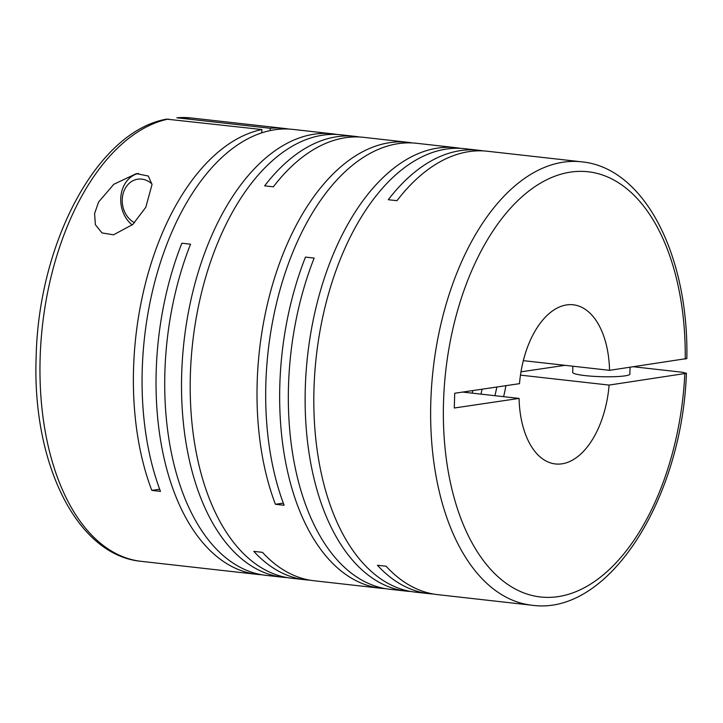 <?xml version="1.0" encoding="UTF-8"?>
<svg xmlns="http://www.w3.org/2000/svg" width="723" height="723" viewBox="0 0 723 723"><rect width="100%" height="100%" fill="white"/><g stroke="black" fill="none" stroke-linecap="round" stroke-linejoin="round"><path stroke-width="1.08" d="M523.307 360.641L609.552 370.33A80.081 44.663 96.4 0 0 573.249 304.79A80.081 44.663 96.4 0 0 519.512 383.66L454.713 393.249L454.279 408.007L519.069 398.409A80.081 44.663 96.4 0 0 555.372 463.949A80.081 44.663 96.4 0 0 609.109 385.079L520.47 375.129M261.618 574.731A223.091 124.428 -83.6 0 1 257.261 574.378A223.091 124.428 -83.6 0 1 156.195 371.324A223.091 124.428 -83.6 0 1 181.862 243.217L190.538 244.193A223.091 124.428 -83.6 0 0 164.88 372.3A223.091 124.428 -83.6 0 0 265.937 575.354L282.738 577.234A223.091 124.428 -83.6 0 1 181.681 374.189A223.091 124.428 -83.6 0 1 332.535 133.845A223.091 124.428 -83.6 0 1 336.864 134.469M168.459 119.042A223.091 124.428 96.4 0 0 40.127 358.292A223.091 124.428 96.4 0 0 141.193 561.337C76.412 555.3 32.038 462.648 36.15 357.252C38.364 243.443 96.891 131.532 166.507 119.132L261.88 129.534A223.091 124.428 -83.6 0 0 133.547 368.784A223.091 124.428 -83.6 0 0 151.803 490.393L160.479 491.369A223.091 124.428 -83.6 0 1 142.232 369.76A223.091 124.428 -83.6 0 1 293.095 129.417L332.535 133.845M176.855 117.795L190.989 117.948A223.091 124.428 96.4 0 0 176.855 117.795L270.275 128.287A223.091 124.428 -83.6 0 1 284.41 128.441A223.091 124.428 -83.6 0 1 288.739 129.065M309.742 580.135A223.091 124.428 -83.6 0 1 305.386 579.783A223.091 124.428 -83.6 0 1 253.809 551.369L262.485 552.345A223.091 124.428 -83.6 0 0 314.071 580.759L380.876 588.26A223.091 124.428 -83.6 0 1 279.819 385.214A223.091 124.428 -83.6 0 1 305.477 257.099L314.162 258.075A223.091 124.428 -83.6 0 0 288.495 386.181A223.091 124.428 -83.6 0 0 389.561 589.236L406.353 591.125A223.091 124.428 -83.6 0 1 305.296 388.07A223.091 124.428 -83.6 0 1 456.159 147.727A223.091 124.428 -83.6 0 1 460.479 148.351M385.232 588.612A223.091 124.428 -83.6 0 1 380.876 588.26M305.386 579.783L291.423 578.21A223.091 124.428 -83.6 0 1 190.357 375.165A223.091 124.428 -83.6 0 1 341.22 134.821L355.183 136.385A223.091 124.428 -83.6 0 0 264.654 185.838L273.339 186.814A223.091 124.428 -83.6 0 1 363.868 137.361L408.034 142.323A223.091 124.428 -83.6 0 0 257.171 382.666A223.091 124.428 -83.6 0 0 275.418 504.283L284.103 505.25A223.091 124.428 -83.6 0 1 265.847 383.642A223.091 124.428 -83.6 0 1 416.71 143.299L456.159 147.727M287.094 577.587A223.091 124.428 -83.6 0 1 282.738 577.234M408.034 142.323A223.091 124.428 -83.6 0 1 412.354 142.946M355.183 136.385A223.091 124.428 -83.6 0 1 359.512 137.008M433.357 594.017A223.091 124.428 -83.6 0 1 429.001 593.664L415.038 592.092A223.091 124.428 -83.6 0 1 313.981 389.046A223.091 124.428 -83.6 0 1 464.835 148.703L478.807 150.276A223.091 124.428 -83.6 0 1 483.127 150.899M410.709 591.468A223.091 124.428 -83.6 0 1 406.353 591.125M429.001 593.664A223.091 124.428 -83.6 0 1 377.424 565.25L386.109 566.226A223.091 124.428 -83.6 0 0 437.686 594.64L531.857 605.214C608.576 616.276 681.979 499.105 686.416 373.303L609.109 385.079M686.407 373.303L682.431 372.264L633.556 366.769M98.617 201.979L94.596 213.52L95.364 224.69L101.997 232.923L113.538 234.821L132.806 224.446L145.802 207.275L152.02 184.546L148.305 176.023L136.385 173.619L113.818 184.275L98.617 201.979M138.427 173.393A28.604 23.488 -98.4 0 0 120.741 198.708A28.604 23.488 -98.4 0 0 132.246 224.961M609.552 370.33L686.85 358.536C688.82 256.05 644.844 167.799 581.663 161.825A223.091 124.428 96.4 0 0 430.8 402.169A223.091 124.428 96.4 0 0 531.857 605.214M151.975 183.967A22.883 18.789 -98.4 0 0 132.707 180.858A22.883 18.789 -98.4 0 0 122.232 199.711A22.883 18.789 -98.4 0 0 134.559 222.729M630.067 367.284L629.869 374.071A28.604 3.47 -178.3 0 1 614.568 376.683A28.604 3.47 -178.3 0 1 585.133 375.608A28.604 3.47 -178.3 0 1 572.688 372.372L572.878 366.209M581.663 161.825L487.483 151.252A223.091 124.428 -83.6 0 0 396.954 200.696L388.269 199.72A223.091 124.428 -83.6 0 1 478.807 150.276M496.8 387.022A80.081 44.663 -83.6 0 1 494.903 395.698M505.892 385.675A80.081 44.663 -83.6 0 1 503.579 396.674M472.878 390.556A80.081 44.663 -83.6 0 1 472.255 393.158M482.087 389.2A80.081 44.663 -83.6 0 1 480.94 394.125M275.418 504.283L283.299 503.109M151.803 490.393L159.675 489.227M261.88 129.534L261.78 132.851M270.212 130.583L270.275 128.287M462.639 392.074L519.069 398.409M565.006 365.323L520.976 371.839M685.25 359.123A213.936 119.322 96.4 0 0 568.513 172.445A213.936 119.322 96.4 0 0 443.515 402.25A213.936 119.322 96.4 0 0 555.915 596.918A213.936 119.322 96.4 0 0 684.808 373.872M141.193 561.337L257.261 574.378M190.989 117.948L284.41 128.441"/></g></svg>
